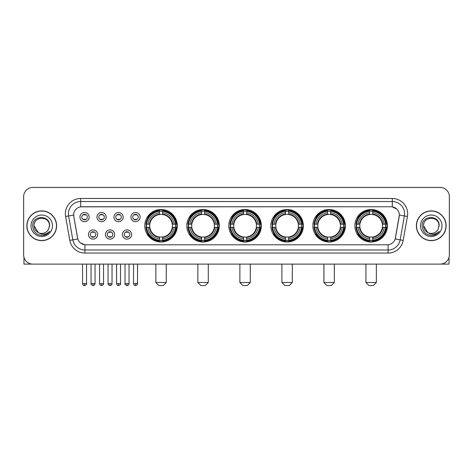<?xml version="1.0" encoding="UTF-8"?>
<svg xmlns="http://www.w3.org/2000/svg" width="473" height="473" viewBox="0 0 473 473"><rect width="100%" height="100%" fill="white"/><g stroke="black" fill="none" stroke-linecap="round" stroke-linejoin="round"><path stroke-width="0.71" d="M312.866 225.763A16.253 16.253 0 0 0 329.125 242.022A16.253 16.253 0 0 0 345.379 225.763A16.253 16.253 0 0 0 329.125 209.509A16.253 16.253 0 0 0 312.866 225.763M186.817 225.763A16.253 16.253 0 0 0 203.071 242.022A16.253 16.253 0 0 0 219.324 225.763A16.253 16.253 0 0 0 203.071 209.509A16.253 16.253 0 0 0 186.817 225.763M228.831 225.763A16.253 16.253 0 0 0 245.085 242.022A16.253 16.253 0 0 0 261.344 225.763A16.253 16.253 0 0 0 245.085 209.509A16.253 16.253 0 0 0 228.831 225.763M270.852 225.763A16.253 16.253 0 0 0 287.105 242.022A16.253 16.253 0 0 0 303.359 225.763A16.253 16.253 0 0 0 287.105 209.509A16.253 16.253 0 0 0 270.852 225.763M354.886 225.763A16.253 16.253 0 0 0 371.139 242.022A16.253 16.253 0 0 0 387.399 225.763A16.253 16.253 0 0 0 371.139 209.509A16.253 16.253 0 0 0 354.886 225.763M144.797 225.763A16.253 16.253 0 0 0 161.051 242.022A16.253 16.253 0 0 0 177.304 225.763A16.253 16.253 0 0 0 161.051 209.509A16.253 16.253 0 0 0 144.797 225.763M114.649 234.507A4.6 4.6 0 0 1 110.049 239.107A4.6 4.6 0 0 1 105.449 234.507A4.6 4.6 0 0 1 110.049 229.908A4.6 4.6 0 0 1 114.649 234.507M107.288 234.507A2.761 2.761 0 0 0 110.049 237.269A2.761 2.761 0 0 0 112.811 234.507A2.761 2.761 0 0 0 110.049 231.746A2.761 2.761 0 0 0 107.288 234.507M131.642 234.507A4.6 4.6 0 0 1 127.036 239.107A4.6 4.6 0 0 1 122.436 234.507A4.6 4.6 0 0 1 127.036 229.908A4.6 4.6 0 0 1 131.642 234.507M124.281 234.507A2.761 2.761 0 0 0 127.036 237.269A2.761 2.761 0 0 0 129.797 234.507A2.761 2.761 0 0 0 127.036 231.746A2.761 2.761 0 0 0 124.281 234.507M97.657 234.507A4.6 4.6 0 0 1 93.057 239.107A4.6 4.6 0 0 1 88.457 234.507A4.6 4.6 0 0 1 93.057 229.908A4.6 4.6 0 0 1 97.657 234.507M90.296 234.507A2.761 2.761 0 0 0 93.057 237.269A2.761 2.761 0 0 0 95.818 234.507A2.761 2.761 0 0 0 93.057 231.746A2.761 2.761 0 0 0 90.296 234.507M106.153 217.083A4.6 4.6 0 0 1 101.553 221.689A4.6 4.6 0 0 1 96.953 217.083A4.6 4.6 0 0 1 101.553 212.483A4.6 4.6 0 0 1 106.153 217.083M98.792 217.083A2.761 2.761 0 0 0 101.553 219.844A2.761 2.761 0 0 0 104.314 217.083A2.761 2.761 0 0 0 101.553 214.328A2.761 2.761 0 0 0 98.792 217.083M123.146 217.083A4.6 4.6 0 0 1 118.546 221.689A4.6 4.6 0 0 1 113.94 217.083A4.6 4.6 0 0 1 118.546 212.483A4.6 4.6 0 0 1 123.146 217.083M115.784 217.083A2.761 2.761 0 0 0 118.546 219.844A2.761 2.761 0 0 0 121.301 217.083A2.761 2.761 0 0 0 118.546 214.328A2.761 2.761 0 0 0 115.784 217.083M140.132 217.083A4.6 4.6 0 0 1 135.532 221.689A4.6 4.6 0 0 1 130.932 217.083A4.6 4.6 0 0 1 135.532 212.483A4.6 4.6 0 0 1 140.132 217.083M132.771 217.083A2.761 2.761 0 0 0 135.532 219.844A2.761 2.761 0 0 0 138.293 217.083A2.761 2.761 0 0 0 135.532 214.328A2.761 2.761 0 0 0 132.771 217.083M89.161 217.083A4.6 4.6 0 0 1 84.561 221.689A4.6 4.6 0 0 1 79.961 217.083A4.6 4.6 0 0 1 84.561 212.483A4.6 4.6 0 0 1 89.161 217.083M81.799 217.083A2.761 2.761 0 0 0 84.561 219.844A2.761 2.761 0 0 0 87.322 217.083A2.761 2.761 0 0 0 84.561 214.328A2.761 2.761 0 0 0 81.799 217.083M69.815 240.39L65.593 216.468A15.337 15.337 0 0 1 80.694 198.471L392.306 198.471A15.337 15.337 0 0 1 407.407 216.468L403.185 240.39A15.337 15.337 0 0 1 388.085 253.061L84.915 253.061A15.337 15.337 0 0 1 69.815 240.39L72.83 239.858L68.615 215.936A12.268 12.268 0 0 1 80.694 201.533L392.306 201.533A12.268 12.268 0 0 1 404.385 215.936L400.17 239.858A12.268 12.268 0 0 1 388.085 249.992L84.915 249.992A12.268 12.268 0 0 1 72.83 239.858L77.809 238.977L73.77 216.468A8.283 8.283 0 0 1 81.924 206.748L391.076 206.748A8.283 8.283 0 0 1 399.23 216.468L395.446 237.937A8.283 8.283 0 0 1 387.292 244.783L85.708 244.783A8.283 8.283 0 0 1 77.554 237.937L73.77 216.468L73.735 213.802M146.258 227.3A14.876 14.876 0 0 1 146.258 224.232M356.346 227.3A14.876 14.876 0 0 1 356.346 224.232M272.312 227.3A14.876 14.876 0 0 1 272.312 224.232M230.292 227.3A14.876 14.876 0 0 1 230.292 224.232M188.272 227.3A14.876 14.876 0 0 1 188.272 224.232M314.326 227.3A14.876 14.876 0 0 1 314.326 224.232M26.872 225.763A14.876 14.876 0 0 0 41.748 240.639A14.876 14.876 0 0 0 56.618 225.763A14.876 14.876 0 0 0 41.748 210.893A14.876 14.876 0 0 0 26.872 225.763M416.382 225.763A14.876 14.876 0 0 0 431.252 240.639A14.876 14.876 0 0 0 446.128 225.763A14.876 14.876 0 0 0 431.252 210.893A14.876 14.876 0 0 0 416.382 225.763M80.694 198.471L80.694 206.843L391.076 206.748L392.306 206.843L396.93 209.172M387.292 244.783L85.708 244.783M84.915 253.061L84.915 244.742L80.493 242.933M407.407 216.468L399.36 215.049L395.192 238.977L403.185 240.39M449.35 196.626A9.2 9.2 0 0 0 440.15 187.426L32.85 187.426A9.2 9.2 0 0 0 23.65 196.626L23.65 254.9A9.2 9.2 0 0 0 32.85 264.105L440.15 264.105A9.2 9.2 0 0 0 449.35 254.9L449.35 196.626L449.35 254.9M23.65 196.626L23.65 254.9M440.15 187.426L32.85 187.426M32.85 264.105L440.15 264.105M56.464 225.763A14.722 14.722 0 0 0 41.748 211.047A14.722 14.722 0 0 0 27.026 225.763A14.722 14.722 0 0 0 41.748 240.485A14.722 14.722 0 0 0 56.464 225.763M38.248 232.586L34.08 225.763C33.607 215.871 49.884 215.871 49.411 225.763L48.571 229.257L49.6 225.763C50.357 214.695 32.324 214.967 32.661 225.763C33.27 232.29 36.864 235.495 43.445 235.394C46.123 234.874 48.246 233.508 49.813 231.285C46.277 234.685 42.44 235.128 38.301 232.615A7.669 7.669 0 0 0 48.571 229.257L49.411 225.869M38.301 232.615C35.623 231.137 34.216 228.855 34.08 225.763M31.011 225.763A10.737 10.737 0 0 0 41.748 236.5A10.737 10.737 0 0 0 52.479 225.763A10.737 10.737 0 0 0 41.748 215.032A10.737 10.737 0 0 0 31.011 225.763M49.789 231.315L47.075 233.964M47.01 234.005L43.492 235.383M23.957 257.259L23.957 264.105L59.533 264.105M445.974 225.763A14.722 14.722 0 0 0 431.252 211.047A14.722 14.722 0 0 0 416.536 225.763A14.722 14.722 0 0 0 431.252 240.485A14.722 14.722 0 0 0 445.974 225.763M427.71 232.562L423.589 225.763C423.116 215.871 439.393 215.871 438.92 225.763L438.081 229.257L439.11 225.763C439.866 214.695 421.833 214.967 422.17 225.763C422.779 232.29 426.374 235.495 432.955 235.394C435.633 234.874 437.756 233.508 439.322 231.285C435.787 234.685 431.95 235.128 427.811 232.615L427.805 232.615A7.669 7.669 0 0 0 438.081 229.257L438.92 225.869M427.811 232.615C425.132 231.137 423.725 228.855 423.589 225.763M420.521 225.763A10.737 10.737 0 0 0 431.252 236.5A10.737 10.737 0 0 0 441.989 225.763A10.737 10.737 0 0 0 431.252 215.032A10.737 10.737 0 0 0 420.521 225.763M436.141 234.23L433.002 235.383M163.197 285.574L158.904 285.574L155.836 282.505L166.265 282.505L163.197 285.574M162.588 240.284L162.588 240.899A15.213 15.213 0 0 0 176.187 227.3L175.572 227.3A14.598 14.598 0 0 1 162.588 240.284L162.588 238.865A13.191 13.191 0 0 0 174.153 227.3L172.296 227.3A11.346 11.346 0 0 0 162.588 214.523L162.588 211.248A14.598 14.598 0 0 1 175.572 224.232L176.187 224.232A15.213 15.213 0 0 0 162.588 210.633L162.588 211.248M146.535 227.3L145.915 227.3A15.213 15.213 0 0 0 159.519 240.899L159.519 240.284A14.598 14.598 0 0 1 146.535 227.3L147.954 227.3A13.191 13.191 0 0 0 159.519 238.865L159.519 237.008A11.346 11.346 0 0 0 172.296 227.3L172.751 227.3A11.795 11.795 0 0 1 162.588 237.464L162.588 238.865M159.519 211.248L159.519 210.633A15.213 15.213 0 0 0 145.915 224.232L146.535 224.232A14.598 14.598 0 0 1 159.519 211.248L159.519 212.667A13.191 13.191 0 0 0 147.954 224.232L149.805 224.232A11.346 11.346 0 0 0 159.519 237.008L159.519 237.464A11.795 11.795 0 0 1 149.356 227.3L147.954 227.3M146.565 227.3A14.568 14.568 0 0 1 146.565 224.232M162.588 211.277A14.568 14.568 0 0 0 159.519 211.277M175.536 224.232A14.568 14.568 0 0 1 175.536 227.3M175.572 224.232L174.153 224.232A13.191 13.191 0 0 0 162.588 212.667M174.153 227.3L175.572 227.3M159.519 238.865L159.519 240.284M172.296 224.232L174.153 224.232M162.588 237.026L162.588 237.464M159.519 237.008A11.346 11.346 0 0 1 149.805 227.3L149.356 227.3M162.588 240.254A14.568 14.568 0 0 1 159.519 240.254M147.954 224.232L146.535 224.232M159.519 214.5L159.519 212.667M162.588 214.523A11.346 11.346 0 0 0 149.805 224.232L149.356 224.232A11.795 11.795 0 0 1 159.519 214.068M162.588 214.506L162.588 214.068A11.795 11.795 0 0 1 172.751 224.232M148.291 217.485L147.422 217.485A15.946 15.946 0 0 1 177.003 225.763A15.946 15.946 0 0 1 147.422 234.046L148.291 234.046M205.217 285.574L200.924 285.574L197.856 282.505L208.286 282.505L205.217 285.574M204.602 240.284L204.602 240.899A15.213 15.213 0 0 0 218.207 227.3L217.586 227.3A14.598 14.598 0 0 1 204.602 240.284L204.602 238.865A13.191 13.191 0 0 0 216.167 227.3L214.316 227.3A11.346 11.346 0 0 0 204.602 214.523L204.602 211.248A14.598 14.598 0 0 1 217.586 224.232L218.207 224.232A15.213 15.213 0 0 0 204.602 210.633L204.602 211.248M188.55 227.3L187.935 227.3A15.213 15.213 0 0 0 201.533 240.899L201.533 240.284A14.598 14.598 0 0 1 188.55 227.3L189.969 227.3A13.191 13.191 0 0 0 201.533 238.865L201.533 237.008A11.346 11.346 0 0 0 214.316 227.3L214.766 227.3A11.795 11.795 0 0 1 204.602 237.464L204.602 238.865M201.533 211.248L201.533 210.633A15.213 15.213 0 0 0 187.935 224.232L188.55 224.232A14.598 14.598 0 0 1 201.533 211.248L201.533 212.667A13.191 13.191 0 0 0 189.969 224.232L191.825 224.232A11.346 11.346 0 0 0 201.533 237.008L201.533 237.464A11.795 11.795 0 0 1 191.37 227.3L189.969 227.3M188.585 227.3A14.568 14.568 0 0 1 188.585 224.232M204.602 211.277A14.568 14.568 0 0 0 201.533 211.277M217.556 224.232A14.568 14.568 0 0 1 217.556 227.3M217.586 224.232L216.167 224.232A13.191 13.191 0 0 0 204.602 212.667M216.167 227.3L217.586 227.3M201.533 238.865L201.533 240.284M214.316 224.232L216.167 224.232M204.602 237.026L204.602 237.464M201.533 237.008A11.346 11.346 0 0 1 191.825 227.3L191.37 227.3M204.602 240.254A14.568 14.568 0 0 1 201.533 240.254M189.969 224.232L188.55 224.232M201.533 214.5L201.533 212.667M204.602 214.523A11.346 11.346 0 0 0 191.825 224.232L191.37 224.232A11.795 11.795 0 0 1 201.533 214.068M204.602 214.506L204.602 214.068A11.795 11.795 0 0 1 214.766 224.232M190.312 217.485L189.442 217.485A15.946 15.946 0 0 1 219.017 225.763A15.946 15.946 0 0 1 189.442 234.046L190.312 234.046M247.237 285.574L242.939 285.574L239.876 282.505L250.3 282.505L247.237 285.574M246.622 240.284L246.622 240.899A15.213 15.213 0 0 0 260.221 227.3L259.606 227.3A14.598 14.598 0 0 1 246.622 240.284L246.622 238.865A13.191 13.191 0 0 0 258.187 227.3L256.331 227.3A11.346 11.346 0 0 0 246.622 214.523L246.622 211.248A14.598 14.598 0 0 1 259.606 224.232L260.221 224.232A15.213 15.213 0 0 0 246.622 210.633L246.622 211.248M230.57 227.3L229.955 227.3A15.213 15.213 0 0 0 243.554 240.899L243.554 240.284A14.598 14.598 0 0 1 230.57 227.3L231.989 227.3A13.191 13.191 0 0 0 243.554 238.865L243.554 237.008A11.346 11.346 0 0 0 256.331 227.3L256.786 227.3A11.795 11.795 0 0 1 246.622 237.464L246.622 238.865M243.554 211.248L243.554 210.633A15.213 15.213 0 0 0 229.955 224.232L230.57 224.232A14.598 14.598 0 0 1 243.554 211.248L243.554 212.667A13.191 13.191 0 0 0 231.989 224.232L233.845 224.232A11.346 11.346 0 0 0 243.554 237.008L243.554 237.464A11.795 11.795 0 0 1 233.39 227.3L231.989 227.3M230.599 227.3A14.568 14.568 0 0 1 230.599 224.232M246.622 211.277A14.568 14.568 0 0 0 243.554 211.277M259.576 224.232A14.568 14.568 0 0 1 259.576 227.3M259.606 224.232L258.187 224.232A13.191 13.191 0 0 0 246.622 212.667M258.187 227.3L259.606 227.3M243.554 238.865L243.554 240.284M256.331 224.232L258.187 224.232M246.622 237.026L246.622 237.464M243.554 237.008A11.346 11.346 0 0 1 233.845 227.3L233.39 227.3M246.622 240.254A14.568 14.568 0 0 1 243.554 240.254M231.989 224.232L230.57 224.232M243.554 214.5L243.554 212.667M246.622 214.523A11.346 11.346 0 0 0 233.845 224.232L233.39 224.232A11.795 11.795 0 0 1 243.554 214.068M246.622 214.506L246.622 214.068A11.795 11.795 0 0 1 256.786 224.232M232.326 217.485L231.457 217.485A15.946 15.946 0 0 1 261.037 225.763A15.946 15.946 0 0 1 231.457 234.046L232.326 234.046M289.251 285.574L284.959 285.574L281.89 282.505L292.32 282.505L289.251 285.574M288.636 240.284L288.636 240.899A15.213 15.213 0 0 0 302.241 227.3L301.626 227.3A14.598 14.598 0 0 1 288.636 240.284L288.636 238.865A13.191 13.191 0 0 0 300.201 227.3L298.351 227.3A11.346 11.346 0 0 0 288.636 214.523L288.636 211.248A14.598 14.598 0 0 1 301.626 224.232L302.241 224.232A15.213 15.213 0 0 0 288.636 210.633L288.636 211.248M272.59 227.3L271.969 227.3A15.213 15.213 0 0 0 285.574 240.899L285.574 240.284A14.598 14.598 0 0 1 272.59 227.3L274.009 227.3A13.191 13.191 0 0 0 285.574 238.865L285.574 237.008A11.346 11.346 0 0 0 298.351 227.3L298.8 227.3A11.795 11.795 0 0 1 288.636 237.464L288.636 238.865M285.574 211.248L285.574 210.633A15.213 15.213 0 0 0 271.969 224.232L272.59 224.232A14.598 14.598 0 0 1 285.574 211.248L285.574 212.667A13.191 13.191 0 0 0 274.009 224.232L275.86 224.232A11.346 11.346 0 0 0 285.574 237.008L285.574 237.464A11.795 11.795 0 0 1 275.41 227.3L274.009 227.3M272.619 227.3A14.568 14.568 0 0 1 272.619 224.232M288.636 211.277A14.568 14.568 0 0 0 285.574 211.277M301.591 224.232A14.568 14.568 0 0 1 301.591 227.3M301.626 224.232L300.201 224.232A13.191 13.191 0 0 0 288.636 212.667M300.201 227.3L301.626 227.3M285.574 238.865L285.574 240.284M298.351 224.232L300.201 224.232M288.636 237.026L288.636 237.464M285.574 237.008A11.346 11.346 0 0 1 275.86 227.3L275.41 227.3M288.636 240.254A14.568 14.568 0 0 1 285.574 240.254M274.009 224.232L272.59 224.232M285.574 214.5L285.574 212.667M288.636 214.523A11.346 11.346 0 0 0 275.86 224.232L275.41 224.232A11.795 11.795 0 0 1 285.574 214.068M288.636 214.506L288.636 214.068A11.795 11.795 0 0 1 298.8 224.232M274.346 217.485L273.477 217.485A15.946 15.946 0 0 1 303.051 225.763A15.946 15.946 0 0 1 273.477 234.046L274.346 234.046M331.271 285.574L326.979 285.574L323.91 282.505L334.34 282.505L331.271 285.574M330.657 240.284L330.657 240.899A15.213 15.213 0 0 0 344.261 227.3L343.64 227.3A14.598 14.598 0 0 1 330.657 240.284L330.657 238.865A13.191 13.191 0 0 0 342.221 227.3L340.365 227.3A11.346 11.346 0 0 0 330.657 214.523L330.657 211.248A14.598 14.598 0 0 1 343.64 224.232L344.261 224.232A15.213 15.213 0 0 0 330.657 210.633L330.657 211.248M314.604 227.3L313.989 227.3A15.213 15.213 0 0 0 327.588 240.899L327.588 240.284A14.598 14.598 0 0 1 314.604 227.3L316.023 227.3A13.191 13.191 0 0 0 327.588 238.865L327.588 237.008A11.346 11.346 0 0 0 340.365 227.3L340.82 227.3A11.795 11.795 0 0 1 330.657 237.464L330.657 238.865M327.588 211.248L327.588 210.633A15.213 15.213 0 0 0 313.989 224.232L314.604 224.232A14.598 14.598 0 0 1 327.588 211.248L327.588 212.667A13.191 13.191 0 0 0 316.023 224.232L317.88 224.232A11.346 11.346 0 0 0 327.588 237.008L327.588 237.464A11.795 11.795 0 0 1 317.424 227.3L316.023 227.3M314.634 227.3A14.568 14.568 0 0 1 314.634 224.232M330.657 211.277A14.568 14.568 0 0 0 327.588 211.277M343.611 224.232A14.568 14.568 0 0 1 343.611 227.3M343.64 224.232L342.221 224.232A13.191 13.191 0 0 0 330.657 212.667M342.221 227.3L343.64 227.3M327.588 238.865L327.588 240.284M340.365 224.232L342.221 224.232M330.657 237.026L330.657 237.464M327.588 237.008A11.346 11.346 0 0 1 317.88 227.3L317.424 227.3M330.657 240.254A14.568 14.568 0 0 1 327.588 240.254M316.023 224.232L314.604 224.232M327.588 214.5L327.588 212.667M330.657 214.523A11.346 11.346 0 0 0 317.88 224.232L317.424 224.232A11.795 11.795 0 0 1 327.588 214.068M330.657 214.506L330.657 214.068A11.795 11.795 0 0 1 340.82 224.232M316.36 217.485L315.491 217.485A15.946 15.946 0 0 1 345.071 225.763A15.946 15.946 0 0 1 315.491 234.046L316.36 234.046M373.286 285.574L368.993 285.574L365.925 282.505L376.354 282.505L373.286 285.574M372.677 240.284L372.677 240.899A15.213 15.213 0 0 0 386.275 227.3L385.661 227.3A14.598 14.598 0 0 1 372.677 240.284L372.677 238.865A13.191 13.191 0 0 0 384.242 227.3L382.385 227.3A11.346 11.346 0 0 0 372.677 214.523L372.677 211.248A14.598 14.598 0 0 1 385.661 224.232L386.275 224.232A15.213 15.213 0 0 0 372.677 210.633L372.677 211.248M356.624 227.3L356.009 227.3A15.213 15.213 0 0 0 369.608 240.899L369.608 240.284A14.598 14.598 0 0 1 356.624 227.3L358.043 227.3A13.191 13.191 0 0 0 369.608 238.865L369.608 237.008A11.346 11.346 0 0 0 382.385 227.3L382.84 227.3A11.795 11.795 0 0 1 372.677 237.464L372.677 238.865M369.608 211.248L369.608 210.633A15.213 15.213 0 0 0 356.009 224.232L356.624 224.232A14.598 14.598 0 0 1 369.608 211.248L369.608 212.667A13.191 13.191 0 0 0 358.043 224.232L359.9 224.232A11.346 11.346 0 0 0 369.608 237.008L369.608 237.464A11.795 11.795 0 0 1 359.445 227.3L358.043 227.3M356.654 227.3A14.568 14.568 0 0 1 356.654 224.232M372.677 211.277A14.568 14.568 0 0 0 369.608 211.277M385.631 224.232A14.568 14.568 0 0 1 385.631 227.3M385.661 224.232L384.242 224.232A13.191 13.191 0 0 0 372.677 212.667M384.242 227.3L385.661 227.3M369.608 238.865L369.608 240.284M382.385 224.232L384.242 224.232M372.677 237.026L372.677 237.464M369.608 237.008A11.346 11.346 0 0 1 359.9 227.3L359.445 227.3M372.677 240.254A14.568 14.568 0 0 1 369.608 240.254M358.043 224.232L356.624 224.232M369.608 214.5L369.608 212.667M372.677 214.523A11.346 11.346 0 0 0 359.9 224.232L359.445 224.232A11.795 11.795 0 0 1 369.608 214.068M372.677 214.506L372.677 214.068A11.795 11.795 0 0 1 382.84 224.232M358.38 217.485L357.511 217.485A15.946 15.946 0 0 1 387.091 225.763A15.946 15.946 0 0 1 357.511 234.046L358.38 234.046M83.638 219.691L83.638 219.253A2.353 2.353 0 0 0 85.483 219.253L85.483 219.691M85.483 214.482L85.483 214.919A2.353 2.353 0 0 0 83.638 214.919L83.638 214.482M100.631 219.691L100.631 219.253A2.353 2.353 0 0 0 102.47 219.253L102.47 219.691M102.47 214.482L102.47 214.919A2.353 2.353 0 0 0 100.631 214.919L100.631 214.482M117.623 219.691L117.623 219.253A2.353 2.353 0 0 0 119.462 219.253L119.462 219.691M119.462 214.482L119.462 214.919A2.353 2.353 0 0 0 117.623 214.919L117.623 214.482M134.616 219.691L134.616 219.253A2.353 2.353 0 0 0 136.455 219.253L136.455 219.691M136.455 214.482L136.455 214.919A2.353 2.353 0 0 0 134.616 214.919L134.616 214.482M92.134 237.109L92.134 236.671A2.353 2.353 0 0 0 93.979 236.671L93.979 237.109M93.979 231.906L93.979 232.344A2.353 2.353 0 0 0 92.134 232.344L92.134 231.906M109.127 237.109L109.127 236.671A2.353 2.353 0 0 0 110.966 236.671L110.966 237.109M110.966 231.906L110.966 232.344A2.353 2.353 0 0 0 109.127 232.344L109.127 231.906M126.12 237.109L126.12 236.671A2.353 2.353 0 0 0 127.958 236.671L127.958 237.109M127.958 231.906L127.958 232.344A2.353 2.353 0 0 0 126.12 232.344L126.12 231.906M449.043 257.259L449.043 264.105L413.467 264.105M392.306 198.471L392.306 206.843M65.593 216.468L68.615 215.936A12.268 12.268 0 0 1 68.425 213.802M68.615 215.936L73.64 215.049M388.085 244.742L388.085 253.061M162.588 237.008A11.346 11.346 0 0 0 172.296 227.3M159.519 240.39A14.704 14.704 0 0 0 162.588 240.39M175.678 227.3A14.704 14.704 0 0 0 175.678 224.232M162.588 211.141A14.704 14.704 0 0 0 159.519 211.141M204.602 237.008A11.346 11.346 0 0 0 214.316 227.3M201.533 240.39A14.704 14.704 0 0 0 204.602 240.39M217.692 227.3A14.704 14.704 0 0 0 217.692 224.232M204.602 211.141A14.704 14.704 0 0 0 201.533 211.141M246.622 237.008A11.346 11.346 0 0 0 256.331 227.3M243.554 240.39A14.704 14.704 0 0 0 246.622 240.39M259.712 227.3A14.704 14.704 0 0 0 259.712 224.232M246.622 211.141A14.704 14.704 0 0 0 243.554 211.141M288.636 237.008A11.346 11.346 0 0 0 298.351 227.3M285.574 240.39A14.704 14.704 0 0 0 288.636 240.39M301.733 227.3A14.704 14.704 0 0 0 301.733 224.232M288.636 211.141A14.704 14.704 0 0 0 285.574 211.141M330.657 237.008A11.346 11.346 0 0 0 340.365 227.3M327.588 240.39A14.704 14.704 0 0 0 330.657 240.39M343.747 227.3A14.704 14.704 0 0 0 343.747 224.232M330.657 211.141A14.704 14.704 0 0 0 327.588 211.141M372.677 237.008A11.346 11.346 0 0 0 382.385 227.3M369.608 240.39A14.704 14.704 0 0 0 372.677 240.39M385.767 227.3A14.704 14.704 0 0 0 385.767 224.232M372.677 211.141A14.704 14.704 0 0 0 369.608 211.141M84.561 283.581L82.568 283.581C82.917 285 83.579 285.662 84.561 285.574L84.561 283.581L86.553 283.581L86.553 264.105M101.553 283.581L99.561 283.581C99.904 285 100.572 285.662 101.553 285.574L101.553 283.581L103.546 283.581L103.546 264.105M118.546 283.581L116.547 283.581C116.896 285 117.564 285.662 118.546 285.574L118.546 283.581L120.538 283.581L120.538 264.105M135.532 283.581L133.54 283.581C133.889 285 134.551 285.662 135.532 285.574L135.532 283.581L137.531 283.581L137.531 264.105M93.057 283.581L91.064 283.581C90.656 284.214 91.324 284.882 93.057 285.574L93.057 283.581L95.049 283.581L95.049 264.105M110.049 283.581L108.057 283.581C107.649 284.214 108.311 284.882 110.049 285.574L110.049 283.581L112.042 283.581L112.042 264.105M127.036 283.581L125.043 283.581C124.641 284.214 125.304 284.882 127.036 285.574L127.036 283.581L129.034 283.581L129.034 264.105M166.265 264.105L166.265 282.505M155.836 264.105L155.836 282.505M208.286 264.105L208.286 282.505M197.856 264.105L197.856 282.505M250.3 264.105L250.3 282.505M239.876 264.105L239.876 282.505M292.32 264.105L292.32 282.505M281.89 264.105L281.89 282.505M334.34 264.105L334.34 282.505M323.91 264.105L323.91 282.505M376.354 264.105L376.354 282.505M365.925 264.105L365.925 282.505M82.568 283.581L82.568 264.105M86.553 283.581C86.961 284.214 86.293 284.882 84.561 285.574M99.561 283.581L99.561 264.105M103.546 283.581C103.948 284.214 103.285 284.882 101.553 285.574M116.547 283.581L116.547 264.105M120.538 283.581C120.94 284.214 120.278 284.882 118.546 285.574M133.54 283.581L133.54 264.105M137.531 283.581C137.933 284.214 137.271 284.882 135.532 285.574M91.064 283.581L91.064 264.105M95.049 283.581C94.701 285 94.038 285.662 93.057 285.574M108.057 283.581L108.057 264.105M112.042 283.581C111.693 285 111.031 285.662 110.049 285.574M125.043 283.581L125.043 264.105M129.034 283.581C128.686 285 128.017 285.662 127.036 285.574"/></g></svg>
